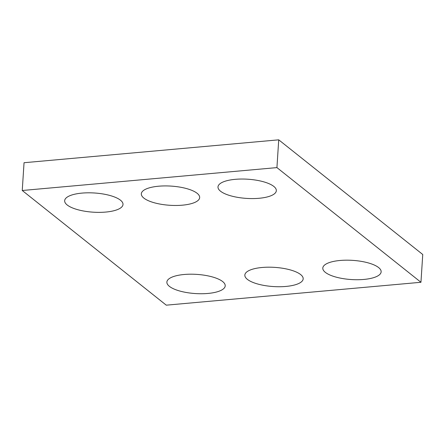 <?xml version="1.0" encoding="UTF-8"?>
<svg xmlns="http://www.w3.org/2000/svg" width="445" height="445" viewBox="0 0 445 445"><rect width="100%" height="100%" fill="white"/><g stroke="black" fill="none" stroke-linecap="round" stroke-linejoin="round"><path stroke-width="0.67" d="M22.25 190.499L166.274 305.17L420.953 282.28L276.929 167.604L22.25 190.499L24.047 162.72L278.726 139.83L276.929 167.604M278.726 139.83L422.75 254.501L420.953 282.28M340.063 260.475A29.231 9.612 3.7 0 1 381.143 271.839A29.231 9.612 3.7 0 1 351.35 279.549A29.231 9.612 3.7 0 1 322.797 268.068A29.231 9.612 3.7 0 1 340.063 260.475M262.099 267.484A29.231 9.612 3.7 0 1 303.178 278.848A29.231 9.612 3.7 0 1 273.386 286.552A29.231 9.612 3.7 0 1 244.839 275.077A29.231 9.612 3.7 0 1 262.099 267.484M184.141 274.493A29.231 9.612 3.7 0 1 225.215 285.857A29.231 9.612 3.7 0 1 195.422 293.561A29.231 9.612 3.7 0 1 166.875 282.086A29.231 9.612 3.7 0 1 184.141 274.493M235.255 179.329A29.231 9.612 3.7 0 1 276.328 190.694A29.231 9.612 3.7 0 1 246.541 198.398A29.231 9.612 3.7 0 1 217.989 186.922A29.231 9.612 3.7 0 1 235.255 179.329M158.592 186.216A29.231 9.612 3.7 0 1 199.666 197.586A29.231 9.612 3.7 0 1 169.879 205.29A29.231 9.612 3.7 0 1 141.326 193.809A29.231 9.612 3.7 0 1 158.592 186.216M81.93 193.108A29.231 9.612 3.7 0 1 123.004 204.472A29.231 9.612 3.7 0 1 93.211 212.182A29.231 9.612 3.7 0 1 64.664 200.701A29.231 9.612 3.7 0 1 81.93 193.108"/></g></svg>
